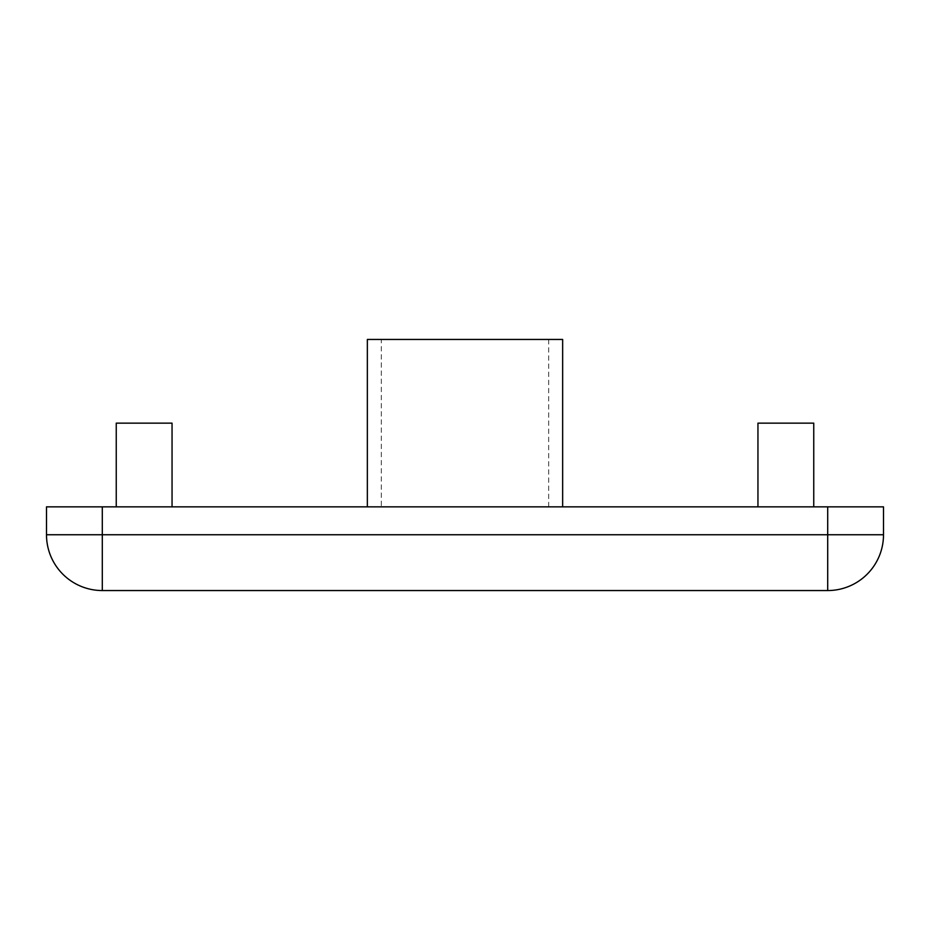 <?xml version="1.0" encoding="UTF-8"?>
<svg xmlns="http://www.w3.org/2000/svg" width="930" height="930" viewBox="0 0 930 930"><rect width="100%" height="100%" fill="white"/><g stroke="black" fill="none" stroke-linecap="round" stroke-linejoin="round"><path stroke-width="0.7" stroke-dasharray="4.65 3.49" d="M381.3 339.45L548.7 339.45L381.3 339.45L381.3 506.85L548.7 506.85L381.3 506.85M562.65 339.45L367.35 339.45M367.35 506.85L562.65 506.85L367.35 506.85M827.7 506.85L46.5 506.85L46.5 534.75L827.7 534.75L827.7 506.85L883.5 506.85L883.5 534.75A55.8 55.8 0 0 1 827.7 590.55L827.7 534.75L883.5 534.75M172.05 506.85L116.25 506.85L172.05 506.85L172.05 423.15L116.25 423.15L116.25 506.85M757.95 506.85L813.75 506.85L757.95 506.85L757.95 423.15L813.75 423.15L813.75 506.85M102.3 506.85L102.3 590.55M548.7 506.85L548.7 339.45"/><path stroke-width="1.4" d="M367.35 506.85L367.35 339.45L562.65 339.45L562.65 506.85M883.5 534.75L883.5 506.85L827.7 506.85L827.7 590.55A55.8 55.8 0 0 0 883.5 534.75L46.5 534.75A55.8 55.8 0 0 0 102.3 590.55L102.3 506.85L46.5 506.85L46.5 534.75A55.8 55.8 0 0 0 102.3 590.55L827.7 590.55L102.3 590.55M102.3 506.85L827.7 506.85M813.75 506.85L813.75 423.15L757.95 423.15L757.95 506.85M172.05 506.85L172.05 423.15L116.25 423.15L116.25 506.85"/></g></svg>
